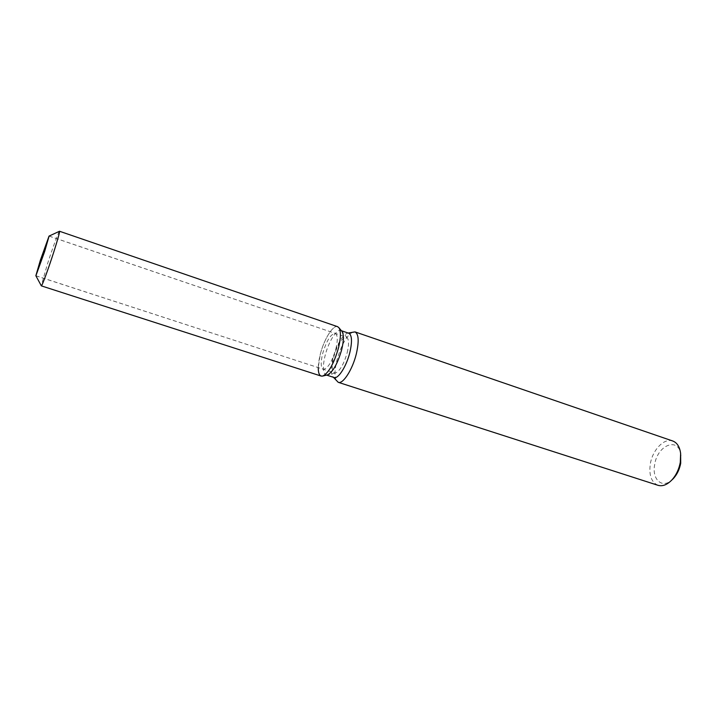 <?xml version="1.0" encoding="UTF-8"?>
<svg xmlns="http://www.w3.org/2000/svg" width="717" height="717" viewBox="0 0 717 717"><rect width="100%" height="100%" fill="white"/><g stroke="black" fill="none" stroke-linecap="round" stroke-linejoin="round"><path stroke-width="0.54" stroke-dasharray="3.58 2.69" d="M335.897 348.847C337.931 340.001 337.707 334.848 335.224 333.396C330.725 333.952 326.531 340.709 322.632 353.669C320.553 362.524 320.768 367.722 323.295 369.255C327.732 368.762 331.935 361.96 335.897 348.847M341.758 331.164L340.781 330.51C336.632 328.718 328.44 341.991 325.115 355.551C322.542 366.521 322.838 372.974 326.011 374.901L327.185 374.964M338.926 327.732C335.135 321.763 324.371 337.537 320.221 354.539L318.249 367.624M348.794 333.253L347.153 333.262C341.65 336.21 336.936 344.51 333.011 358.159C330.86 367.131 330.77 373.252 332.76 376.515L334.068 377.509M353.096 331.908C346.75 335.278 341.364 344.716 336.918 360.221C334.481 370.42 334.409 377.402 336.703 381.166M672.752 441C664.265 437.711 652.595 449.819 650.346 463.738C648.768 475.057 651.323 482.245 658.009 485.31M681.007 455.6C679.384 436.402 657.534 444.495 654.702 464.455C651.663 478.983 661.827 489.012 671.65 480.193M347.198 352.63C348.901 345.433 348.964 340.557 347.404 338.003L346.356 337.187C341.74 337.689 337.501 344.393 333.629 357.308C331.586 366.145 331.863 371.334 334.472 372.894L335.807 372.867C340.199 370.519 343.999 363.77 347.198 352.63M337.564 326.656C333.002 324.684 323.941 339.482 320.221 354.539C317.344 366.754 317.649 373.924 321.126 376.058M59.394 231.322C58.427 232.084 52.287 248.924 47.322 264.385L41.29 285.751M49.043 236.09L335.224 333.396M340.781 330.51L341.4 330.725M347.153 333.262L348.148 333.029M332.76 376.515L333.423 377.294M326.011 374.901L326.629 375.099M35.85 275.731L323.295 369.255M347.404 338.003L342.027 331.496M35.886 275.803L334.472 372.894M49.106 236.054L346.356 337.187M335.807 372.867L327.597 374.866"/><path stroke-width="1.08" d="M44.678 251.443L49.106 236.054L40.358 260.244L35.886 275.803L44.678 251.443L49.043 236.09L40.358 260.244L35.85 275.731L44.678 251.443M327.185 374.964L327.597 374.866C332.984 371.953 337.68 363.546 341.695 349.636C343.819 340.665 343.936 334.615 342.027 331.496L341.758 331.164M318.249 367.624C318.258 373.907 319.8 376.712 322.856 376.022C328.789 372.795 334.005 363.42 338.496 347.897C340.871 337.895 341.014 331.164 338.926 327.732L337.564 326.656L59.52 231.259L49.114 236.054M326.629 375.099L334.068 377.509C338.164 379.347 346.544 366.199 349.869 352.379C352.334 341.444 351.975 335.072 348.794 333.253L341.4 330.725M333.423 377.294L338.245 382.322C342.977 384.446 352.603 369.488 356.367 353.705C359.145 341.256 358.697 333.988 355.023 331.899L348.148 333.029M338.245 382.322L658.009 485.31C662.508 486.583 667.097 484.826 671.793 480.049C676.122 475.272 678.963 469.357 680.299 462.295L680.63 453.467C679.743 446.825 677.108 442.676 672.752 441L355.023 331.899M671.65 480.193L673.362 478.562C677.108 474.43 679.564 469.321 680.711 463.236L680.63 453.467M35.895 275.803L41.344 285.868L321.126 376.058L322.856 376.022C328.789 372.795 334.005 363.42 338.496 347.897C340.871 337.895 341.014 331.164 338.926 327.732L342.027 331.496L338.926 327.732M41.344 285.868C41.819 286.683 48.29 269.144 53.65 252.429C57.826 239.299 59.789 232.245 59.52 231.259M673.362 478.562L671.793 480.049M327.597 374.866L322.856 376.022L327.597 374.866"/></g></svg>
